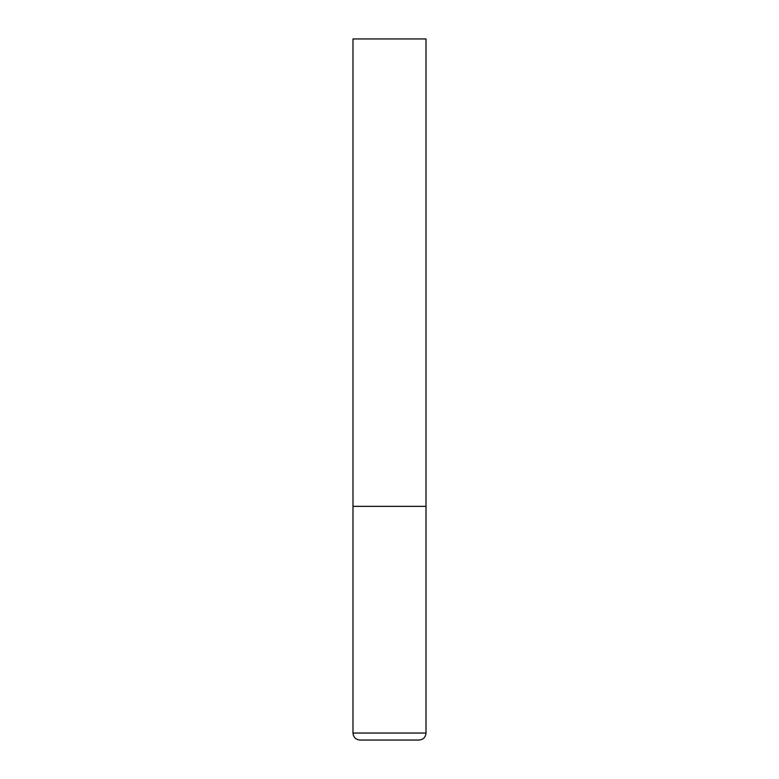 <?xml version="1.0" encoding="UTF-8"?>
<svg xmlns="http://www.w3.org/2000/svg" width="779" height="779" viewBox="0 0 779 779"><rect width="100%" height="100%" fill="white"/><g stroke="black" fill="none" stroke-linecap="round" stroke-linejoin="round"><path stroke-width="1.17" d="M426.016 733.039L426.016 506.35L352.984 506.35L426.016 506.35L426.016 38.95L352.984 38.95L352.984 733.039C353.403 737.294 355.74 739.631 359.995 740.05L419.005 740.05C423.26 739.631 425.597 737.294 426.016 733.039L352.984 733.039"/></g></svg>
